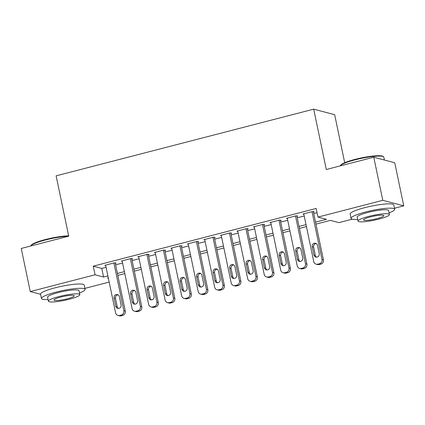 <?xml version="1.0" encoding="UTF-8"?>
<svg xmlns="http://www.w3.org/2000/svg" width="425" height="425" viewBox="0 0 425 425"><rect width="100%" height="100%" fill="white"/><g stroke="black" fill="none" stroke-linecap="round" stroke-linejoin="round"><path stroke-width="0.64" d="M344.702 162.711L334.666 114.692L313.698 109.161L56.116 175.833L68.723 236.173L21.25 248.46L30.255 291.561L95.062 274.789L103.567 277.031L107.881 275.91M313.698 109.161L326.299 169.506L373.772 157.218L394.745 162.743L403.75 205.849L394.48 208.245M352.293 219.167L338.943 222.62L330.438 220.378L315.961 224.129M109.172 282.094L84.888 288.378M115.297 263.351L116.126 263.139L114.707 262.762L104.8 265.327L105.724 265.572M131.814 259.08L132.637 258.862L131.219 258.49L121.311 261.056L122.235 261.295M148.325 254.803L149.148 254.591L147.73 254.219L137.822 256.78L138.747 257.024M164.836 250.532L165.66 250.314L164.241 249.942L154.333 252.508L155.258 252.748M181.347 246.256L182.171 246.043L180.752 245.671L170.85 248.232L171.769 248.476M197.859 241.984L198.682 241.767L197.264 241.395L187.361 243.961L188.28 244.2M214.37 237.708L215.193 237.495L213.78 237.123L203.873 239.684L204.792 239.928M230.881 233.437L231.705 233.224L230.292 232.847L220.384 235.413L221.303 235.657M247.393 229.16L248.216 228.947L246.803 228.576L236.895 231.136L237.814 231.381M263.904 224.889L264.727 224.676L263.314 224.299L253.406 226.865L254.325 227.109M280.415 220.612L281.244 220.4L279.825 220.028L269.918 222.588L270.837 222.833M296.926 216.341L297.755 216.128L296.337 215.751L286.429 218.317L287.348 218.562M315.547 222.163L326.469 219.332L317.969 217.095L316.168 208.473L93.261 266.167L101.766 268.409L106.08 267.293M115.605 264.828L122.591 263.017M132.122 260.552L139.102 258.745M148.633 256.28L155.619 254.469M165.144 252.004L172.13 250.197M181.656 247.732L188.642 245.921M198.167 243.456L205.153 241.65M214.678 239.185L221.664 237.373M231.189 234.908L238.175 233.102M247.701 230.637L254.687 228.831M264.212 226.36L271.198 224.554M280.723 222.089L287.709 220.283M297.234 217.818L304.22 216.006M313.746 213.541L317.05 212.686M313.438 212.064L314.266 211.852L312.848 211.48L302.94 214.046L303.859 214.285M373.772 157.218L382.776 200.318L403.75 205.849M40.598 294.291L30.255 291.561M93.261 266.167L95.062 274.789M317.969 217.095L382.776 200.318M117.406 273.445L124.392 271.639M133.923 269.174L140.903 267.362M150.434 264.897L157.42 263.091M166.945 260.626L173.931 258.82M183.457 256.349L190.442 254.543M199.968 252.078L206.954 250.272M216.479 247.802L223.465 245.995M232.99 243.53L239.976 241.724M249.502 239.259L256.488 237.447M266.013 234.982L272.999 233.176M282.524 230.711L289.51 228.9M299.035 226.435L306.021 224.628M108.295 277.881L107.536 278.078L108.38 278.301M306.43 226.594L299.444 228.4M289.919 230.865L282.933 232.677M273.408 235.142L266.422 236.948M256.897 239.413L249.911 241.225M240.385 243.69L233.399 245.496M223.874 247.961L216.888 249.773M207.363 252.238L200.377 254.044M190.852 256.509L183.866 258.32M174.34 260.785L167.354 262.592M157.829 265.057L150.843 266.868M141.318 269.333L134.332 271.139M124.807 273.604L117.821 275.411M101.766 268.409L103.567 277.031M312.019 211.692L321.996 259.452A3.565 3.368 -75.2 0 1 319.414 263.755L317.767 264.18A3.565 3.368 -75.2 0 1 313.74 261.587L303.763 213.828M316.136 264.18L317.555 264.552A3.565 3.368 104.8 0 0 319.18 264.552L320.832 264.127A3.565 3.368 104.8 0 0 323.414 259.824L313.342 211.607M319.217 253.629A2.853 2.693 104.8 0 1 315.849 257.072A2.853 2.693 104.8 0 1 313.932 254.995L312.205 246.718A2.853 2.693 104.8 0 1 315.573 243.281A2.853 2.693 104.8 0 1 317.486 245.352L319.217 253.629M316.582 257.152A2.853 2.693 104.8 0 1 315.35 255.367L313.618 247.095A2.853 2.693 104.8 0 1 316.253 243.567M340.345 165.723L340.76 165.107A21.744 3.347 -11.8 0 1 354.976 159.407A21.744 3.347 -11.8 0 1 382.813 156.326L383.435 156.719A22.281 3.427 168.2 0 0 354.918 159.874A22.281 3.427 168.2 0 0 340.345 165.723A22.281 3.427 168.2 0 0 340.25 165.893M384.402 160.018L383.812 157.186A22.281 3.427 168.2 0 0 383.435 156.719M389.072 212.861A22.281 3.427 168.2 0 0 394.687 209.254A22.281 3.427 168.2 0 0 365.792 211.942A22.281 3.427 168.2 0 0 351.066 218.365A22.281 3.427 168.2 0 0 357.664 219.422M394.687 209.254L393.789 204.946A22.281 3.427 168.2 0 0 364.894 207.634A22.281 3.427 168.2 0 0 350.168 214.057L351.066 218.365M358.004 221.058L357.175 217.09A16.044 2.47 -11.8 0 1 367.779 212.468A16.044 2.47 -11.8 0 1 388.583 210.529L389.412 214.498A16.044 2.47 168.2 0 0 368.608 216.431A16.044 2.47 168.2 0 0 358.004 221.058A16.044 2.47 168.2 0 0 378.808 219.119A16.044 2.47 168.2 0 0 389.412 214.498M370.419 216.909A10.338 1.588 168.2 0 0 363.587 219.89A10.338 1.588 168.2 0 0 376.996 218.641A10.338 1.588 168.2 0 0 383.828 215.661A10.338 1.588 168.2 0 0 370.419 216.909M68.494 236.231A22.281 3.427 168.2 0 0 45.326 240.008A22.281 3.427 168.2 0 0 30.754 245.857L31.168 245.241A21.744 3.347 -11.8 0 1 45.385 239.535A21.744 3.347 -11.8 0 1 68.648 235.838M79.475 292.99A22.281 3.427 168.2 0 0 85.096 289.388A22.281 3.427 168.2 0 0 56.201 292.076A22.281 3.427 168.2 0 0 41.475 298.499A22.281 3.427 168.2 0 0 48.068 299.551M85.096 289.388L84.198 285.074A22.281 3.427 168.2 0 0 55.303 287.767A22.281 3.427 168.2 0 0 40.577 294.19L41.475 298.499M48.413 301.187L47.584 297.224A16.044 2.47 -11.8 0 1 58.182 292.597A16.044 2.47 -11.8 0 1 78.992 290.663L79.82 294.626A16.044 2.47 168.2 0 0 59.011 296.565A16.044 2.47 168.2 0 0 48.413 301.187A16.044 2.47 168.2 0 0 69.217 299.253A16.044 2.47 168.2 0 0 79.82 294.626M60.828 297.043A10.338 1.588 168.2 0 0 53.996 300.023A10.338 1.588 168.2 0 0 67.405 298.775A10.338 1.588 168.2 0 0 74.237 295.795A10.338 1.588 168.2 0 0 60.828 297.043M295.508 215.969L305.485 263.723A3.565 3.368 -75.2 0 1 302.903 268.026L301.256 268.451A3.565 3.368 -75.2 0 1 297.229 265.859L287.252 218.105M299.625 268.451L301.043 268.828A3.565 3.368 104.8 0 0 302.669 268.828L304.321 268.398A3.565 3.368 104.8 0 0 306.903 264.095L296.831 215.884M302.706 257.901A2.853 2.693 104.8 0 1 299.333 261.343A2.853 2.693 104.8 0 1 297.42 259.271L295.694 250.994A2.853 2.693 104.8 0 1 299.062 247.552A2.853 2.693 104.8 0 1 300.974 249.624L302.706 257.901M300.071 261.428A2.853 2.693 104.8 0 1 298.839 259.643L297.107 251.366A2.853 2.693 104.8 0 1 299.742 247.844M278.997 220.24L288.973 267.994A3.565 3.368 -75.2 0 1 286.392 272.297L284.745 272.728A3.565 3.368 -75.2 0 1 280.718 270.135L270.741 222.376M283.114 272.728L284.532 273.1A3.565 3.368 104.8 0 0 286.158 273.1L287.81 272.675A3.565 3.368 104.8 0 0 290.392 268.372L280.319 220.155M286.195 262.177A2.853 2.693 104.8 0 1 282.822 265.614A2.853 2.693 104.8 0 1 280.909 263.543L279.183 255.266A2.853 2.693 104.8 0 1 282.551 251.823A2.853 2.693 104.8 0 1 284.463 253.9L286.195 262.177M283.56 265.699A2.853 2.693 104.8 0 1 282.328 263.914L280.596 255.643A2.853 2.693 104.8 0 1 283.231 252.115M262.485 224.512L272.462 272.271A3.565 3.368 -75.2 0 1 269.88 276.574L268.228 276.999A3.565 3.368 -75.2 0 1 264.207 274.407L254.23 226.653M266.602 276.999L268.021 277.376A3.565 3.368 104.8 0 0 269.647 277.376L271.299 276.946A3.565 3.368 104.8 0 0 273.881 272.643L263.808 224.432M269.678 266.448A2.853 2.693 104.8 0 1 266.31 269.891A2.853 2.693 104.8 0 1 264.398 267.814L262.666 259.542A2.853 2.693 104.8 0 1 266.039 256.1A2.853 2.693 104.8 0 1 267.952 258.172L269.678 266.448M267.049 269.971A2.853 2.693 104.8 0 1 265.816 268.191L264.084 259.914A2.853 2.693 104.8 0 1 266.719 256.392M245.974 228.788L255.951 276.542A3.565 3.368 -75.2 0 1 253.369 280.845L251.717 281.276A3.565 3.368 -75.2 0 1 247.695 278.683L237.718 230.924M250.091 281.276L251.51 281.647A3.565 3.368 104.8 0 0 253.135 281.647L254.788 281.223A3.565 3.368 104.8 0 0 257.369 276.919L247.297 228.703M253.167 270.725A2.853 2.693 104.8 0 1 249.799 274.162A2.853 2.693 104.8 0 1 247.887 272.09L246.155 263.813A2.853 2.693 104.8 0 1 249.528 260.371A2.853 2.693 104.8 0 1 251.441 262.448L253.167 270.725M250.538 274.247A2.853 2.693 104.8 0 1 249.305 272.462L247.573 264.191A2.853 2.693 104.8 0 1 250.208 260.663M229.463 233.059L239.44 280.819A3.565 3.368 -75.2 0 1 236.858 285.122L235.206 285.547A3.565 3.368 -75.2 0 1 231.184 282.954L221.207 235.2M233.58 285.547L234.993 285.919A3.565 3.368 104.8 0 0 236.624 285.924L238.276 285.494A3.565 3.368 104.8 0 0 240.858 281.191L230.786 232.98M236.656 274.996A2.853 2.693 104.8 0 1 233.288 278.439A2.853 2.693 104.8 0 1 231.375 276.362L229.643 268.09A2.853 2.693 104.8 0 1 233.012 264.648A2.853 2.693 104.8 0 1 234.929 266.719L236.656 274.996M234.026 278.518A2.853 2.693 104.8 0 1 232.794 276.739L231.062 268.462A2.853 2.693 104.8 0 1 233.697 264.94M212.952 237.336L222.928 285.09A3.565 3.368 -75.2 0 1 220.347 289.393L218.694 289.823A3.565 3.368 -75.2 0 1 214.673 287.231L204.696 239.472M217.069 289.823L218.482 290.195A3.565 3.368 104.8 0 0 220.113 290.195L221.765 289.77A3.565 3.368 104.8 0 0 224.347 285.467L214.274 237.251M220.145 279.267A2.853 2.693 104.8 0 1 216.777 282.71A2.853 2.693 104.8 0 1 214.864 280.638L213.132 272.361A2.853 2.693 104.8 0 1 216.5 268.919A2.853 2.693 104.8 0 1 218.418 270.996L220.145 279.267M217.515 282.795A2.853 2.693 104.8 0 1 216.277 281.01L214.551 272.733A2.853 2.693 104.8 0 1 217.186 269.211M196.44 241.607L206.417 289.367A3.565 3.368 -75.2 0 1 203.835 293.67L202.183 294.095A3.565 3.368 -75.2 0 1 198.162 291.502L188.185 243.748M200.558 294.095L201.971 294.467A3.565 3.368 104.8 0 0 203.602 294.472L205.254 294.042A3.565 3.368 104.8 0 0 207.836 289.738L197.763 241.528M203.633 283.544A2.853 2.693 104.8 0 1 200.265 286.987A2.853 2.693 104.8 0 1 198.353 284.909L196.621 276.638A2.853 2.693 104.8 0 1 199.989 273.195A2.853 2.693 104.8 0 1 201.907 275.267L203.633 283.544M201.004 287.066A2.853 2.693 104.8 0 1 199.766 285.287L198.039 277.01A2.853 2.693 104.8 0 1 200.674 273.487M179.929 245.884L189.906 293.638A3.565 3.368 -75.2 0 1 187.324 297.941L185.672 298.371A3.565 3.368 -75.2 0 1 181.65 295.779L171.673 248.019M184.046 298.371L185.459 298.743A3.565 3.368 104.8 0 0 187.09 298.743L188.742 298.318A3.565 3.368 104.8 0 0 191.324 294.015L181.252 245.799M187.122 287.815A2.853 2.693 104.8 0 1 183.754 291.258A2.853 2.693 104.8 0 1 181.842 289.186L180.11 280.909A2.853 2.693 104.8 0 1 183.478 277.467A2.853 2.693 104.8 0 1 185.396 279.544L187.122 287.815M184.492 291.343A2.853 2.693 104.8 0 1 183.255 289.558L181.528 281.281A2.853 2.693 104.8 0 1 184.163 277.759M163.418 250.155L173.395 297.914A3.565 3.368 -75.2 0 1 170.813 302.217L169.161 302.642A3.565 3.368 -75.2 0 1 165.139 300.05L155.162 252.296M167.53 302.642L168.948 303.014A3.565 3.368 104.8 0 0 170.579 303.014L172.231 302.589A3.565 3.368 104.8 0 0 174.813 298.286L164.741 250.075M170.611 292.092A2.853 2.693 104.8 0 1 167.243 295.534A2.853 2.693 104.8 0 1 165.33 293.457L163.598 285.186A2.853 2.693 104.8 0 1 166.967 281.743A2.853 2.693 104.8 0 1 168.884 283.815L170.611 292.092M167.981 295.614A2.853 2.693 104.8 0 1 166.743 293.834L165.017 285.558A2.853 2.693 104.8 0 1 167.647 282.03M146.907 254.432L156.883 302.186A3.565 3.368 -75.2 0 1 154.302 306.489L152.649 306.919A3.565 3.368 -75.2 0 1 148.628 304.321L138.651 256.567M151.018 306.914L152.437 307.291A3.565 3.368 104.8 0 0 154.068 307.291L155.72 306.861A3.565 3.368 104.8 0 0 158.302 302.563L148.229 254.347M154.1 296.363A2.853 2.693 104.8 0 1 150.732 299.806A2.853 2.693 104.8 0 1 148.814 297.734L147.087 289.457A2.853 2.693 104.8 0 1 150.455 286.014A2.853 2.693 104.8 0 1 152.373 288.092L154.1 296.363M151.465 299.891A2.853 2.693 104.8 0 1 150.232 298.106L148.506 289.829A2.853 2.693 104.8 0 1 151.135 286.307M130.395 258.703L140.372 306.462A3.565 3.368 -75.2 0 1 137.79 310.765L136.138 311.19A3.565 3.368 -75.2 0 1 132.117 308.598L122.14 260.838M134.507 311.19L135.926 311.562A3.565 3.368 104.8 0 0 137.557 311.562L139.209 311.137A3.565 3.368 104.8 0 0 141.791 306.834L131.718 258.623M137.588 300.64A2.853 2.693 104.8 0 1 134.22 304.082A2.853 2.693 104.8 0 1 132.303 302.005L130.576 293.728A2.853 2.693 104.8 0 1 133.944 290.291A2.853 2.693 104.8 0 1 135.862 292.363L137.588 300.64M134.953 304.162A2.853 2.693 104.8 0 1 133.721 302.382L131.994 294.105A2.853 2.693 104.8 0 1 134.624 290.578M113.884 262.979L123.861 310.733A3.565 3.368 -75.2 0 1 121.279 315.037L119.627 315.467A3.565 3.368 -75.2 0 1 115.605 312.869L105.628 265.115M117.996 315.462L119.414 315.839A3.565 3.368 104.8 0 0 121.045 315.839L122.692 315.408A3.565 3.368 104.8 0 0 125.274 311.105L115.207 262.894M121.077 304.911A2.853 2.693 104.8 0 1 117.709 308.353A2.853 2.693 104.8 0 1 115.791 306.282L114.065 298.005A2.853 2.693 104.8 0 1 117.433 294.562A2.853 2.693 104.8 0 1 119.351 296.639L121.077 304.911M118.442 308.438A2.853 2.693 104.8 0 1 117.21 306.653L115.483 298.377A2.853 2.693 104.8 0 1 118.113 294.854M323.414 259.824L321.996 259.452M320.832 264.127L319.414 263.755M319.18 264.552L317.767 264.18M313.932 254.995L315.35 255.367M312.205 246.718L313.618 247.095M306.903 264.095L305.485 263.723M304.321 268.398L302.903 268.026M302.669 268.828L301.256 268.451M297.42 259.271L298.839 259.643M295.694 250.994L297.107 251.366M290.392 268.372L288.973 267.994M287.81 272.675L286.392 272.297M286.158 273.1L284.745 272.728M280.909 263.543L282.328 263.914M279.183 255.266L280.596 255.643M273.881 272.643L272.462 272.271M271.299 276.946L269.88 276.574M269.647 277.376L268.228 276.999M264.398 267.814L265.816 268.191M262.666 259.542L264.084 259.914M257.369 276.919L255.951 276.542M254.788 281.223L253.369 280.845M253.135 281.647L251.717 281.276M247.887 272.09L249.305 272.462M246.155 263.813L247.573 264.191M240.858 281.191L239.44 280.819M238.276 285.494L236.858 285.122M236.624 285.924L235.206 285.547M231.375 276.362L232.794 276.739M229.643 268.09L231.062 268.462M224.347 285.467L222.928 285.09M221.765 289.77L220.347 289.393M220.113 290.195L218.694 289.823M214.864 280.638L216.277 281.01M213.132 272.361L214.551 272.733M207.836 289.738L206.417 289.367M205.254 294.042L203.835 293.67M203.602 294.472L202.183 294.095M198.353 284.909L199.766 285.287M196.621 276.638L198.039 277.01M191.324 294.015L189.906 293.638M188.742 298.318L187.324 297.941M187.09 298.743L185.672 298.371M181.842 289.186L183.255 289.558M180.11 280.909L181.528 281.281M174.813 298.286L173.395 297.914M172.231 302.589L170.813 302.217M170.579 303.014L169.161 302.642M165.33 293.457L166.743 293.834M163.598 285.186L165.017 285.558M158.302 302.563L156.883 302.186M155.72 306.861L154.302 306.489M154.068 307.291L152.649 306.919M148.814 297.734L150.232 298.106M147.087 289.457L148.506 289.829M141.791 306.834L140.372 306.462M139.209 311.137L137.79 310.765M137.557 311.562L136.138 311.19M132.303 302.005L133.721 302.382M130.576 293.728L131.994 294.105M125.274 311.105L123.861 310.733M122.692 315.408L121.279 315.037M121.045 315.839L119.627 315.467M115.791 306.282L117.21 306.653M114.065 298.005L115.483 298.377"/></g></svg>
